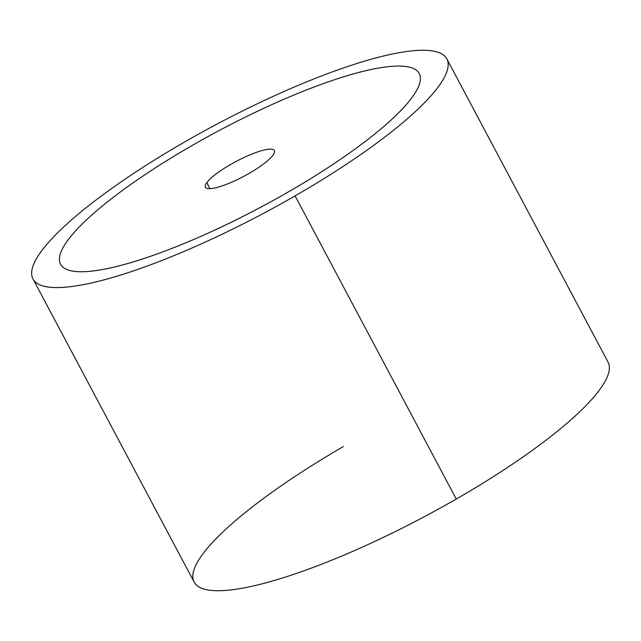 <?xml version="1.0" encoding="UTF-8"?>
<svg xmlns="http://www.w3.org/2000/svg" width="641" height="641" viewBox="0 0 641 641"><rect width="100%" height="100%" fill="white"/><g stroke="black" fill="none" stroke-linecap="round" stroke-linejoin="round"><path stroke-width="0.96" d="M295.092 195.89A234.358 50.327 -28 0 0 446.833 58.884A234.358 50.327 -28 0 0 184.72 141.941A234.358 50.327 152 0 1 440.736 53.363A234.358 50.327 152 0 1 295.092 195.89A234.358 50.327 152 0 1 39.077 284.468A234.358 50.327 152 0 1 184.72 141.941A234.358 50.327 -28 0 0 32.979 278.939A234.358 50.327 -28 0 0 295.092 195.89L456.28 499.043L295.092 195.89M446.833 58.884L608.021 362.037A234.358 50.327 152 0 1 456.28 499.043A234.358 50.327 152 0 1 194.167 582.092L32.979 278.939M287.737 192.292A203.117 43.612 -28 0 0 412.211 97.272A203.117 43.612 -28 0 0 419.246 73.555A203.117 43.612 152 0 1 419.246 73.555A203.117 43.612 152 0 1 412.211 97.272A203.117 43.612 152 0 1 186.106 242.691A203.117 43.612 152 0 1 67.601 240.543A203.117 43.612 152 0 1 293.698 95.124A203.117 43.612 152 0 1 412.203 97.272L412.203 97.272A203.117 43.612 -28 0 0 419.238 73.555A203.117 43.612 -28 0 0 256.929 111.526A203.117 43.612 -28 0 0 67.601 240.543A203.117 43.612 -28 0 0 60.566 264.26A203.117 43.612 -28 0 0 287.737 192.292A203.117 43.612 152 0 1 60.566 264.268L60.566 264.268A203.117 43.612 -28 0 0 222.876 226.289A203.117 43.612 -28 0 0 412.203 97.272A203.117 43.612 152 0 1 287.737 192.292M343.312 446.593A234.358 50.327 -28 0 0 200.625 587.789A234.358 50.327 -28 0 0 456.28 499.043M206.771 182.685L209.952 188.67L206.771 182.685A39.061 8.389 152 0 1 243.179 157.87A39.061 8.389 152 0 1 274.388 150.571A39.061 8.389 152 0 1 273.034 155.13A39.061 8.389 152 0 1 236.625 179.945A39.061 8.389 152 0 1 205.416 187.244A39.061 8.389 152 0 1 206.771 182.685A39.061 8.389 -28 0 0 229.558 183.094A39.061 8.389 -28 0 0 273.034 155.13A39.061 8.389 -28 0 0 250.246 154.721A39.061 8.389 -28 0 0 206.771 182.685"/></g></svg>
